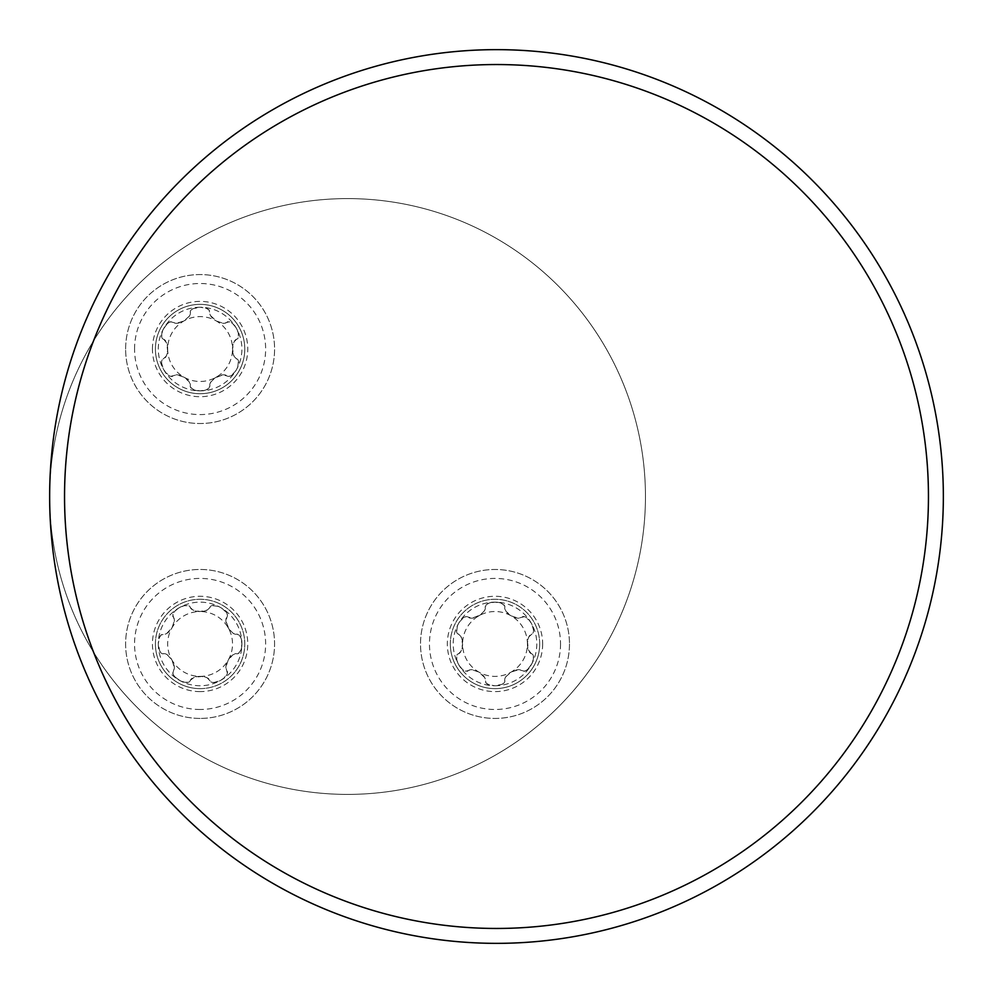 <?xml version="1.0" encoding="UTF-8"?>
<svg xmlns="http://www.w3.org/2000/svg" width="993" height="993" viewBox="0 0 993 993"><rect width="100%" height="100%" fill="white"/><g stroke="black" fill="none" stroke-linecap="round" stroke-linejoin="round"><path stroke-width="0.74" stroke-dasharray="4.96 3.72" d="M49.65 496.5A446.85 446.85 0 0 1 496.5 49.65A446.85 446.85 0 0 1 943.35 496.5A446.85 446.85 0 0 1 496.5 943.35A446.85 446.85 0 0 1 49.65 496.5A297.9 297.9 0 0 0 496.5 754.494A297.9 297.9 0 0 0 496.5 238.506A297.9 297.9 0 0 0 49.65 496.5A297.9 297.9 0 0 1 496.5 238.506A297.9 297.9 0 0 1 496.5 754.494A297.9 297.9 0 0 1 49.65 496.5M155.417 643.948A44.685 44.685 0 0 0 200.102 688.633A44.685 44.685 0 0 0 244.787 643.948A44.685 44.685 0 0 0 200.102 599.263A44.685 44.685 0 0 0 155.417 643.948M450.313 643.948A44.685 44.685 0 0 0 494.998 688.633A44.685 44.685 0 0 0 539.683 643.948A44.685 44.685 0 0 0 494.998 599.263A44.685 44.685 0 0 0 450.313 643.948M155.417 349.052A44.685 44.685 0 0 0 222.444 387.742A44.685 44.685 0 0 0 222.444 310.35A44.685 44.685 0 0 0 155.417 349.052A44.685 44.685 0 0 0 222.444 387.742A44.685 44.685 0 0 0 222.444 310.35A44.685 44.685 0 0 0 155.417 349.052A44.685 44.685 0 0 0 222.444 387.742A44.685 44.685 0 0 0 222.444 310.35A44.685 44.685 0 0 0 155.417 349.052M200.102 307.247A41.805 41.805 0 0 0 163.895 369.955A41.805 41.805 0 0 0 236.297 369.955A41.805 41.805 0 0 0 200.102 307.247L205.936 308.153L209.014 309.928L210.491 315.551L216.313 320.962L223.077 323.271L226.441 322.626A9.868 4.692 -150 0 1 216.313 320.962A32.421 32.421 0 0 0 183.891 320.962A9.868 4.692 150 0 0 190.395 313.018L190.569 310.71L192.903 308.724L200.102 307.247M125.627 349.052A74.475 74.475 0 0 1 237.339 284.544A74.475 74.475 0 0 1 237.339 413.547A74.475 74.475 0 0 1 125.627 349.052A74.475 74.475 0 0 0 237.339 413.547A74.475 74.475 0 0 0 237.339 284.544A74.475 74.475 0 0 0 125.627 349.052A74.475 74.475 0 0 0 237.339 413.547A74.475 74.475 0 0 0 237.339 284.544A74.475 74.475 0 0 0 125.627 349.052M163.783 339.308L166.774 343.243L167.594 350.864L166.265 356.09L162.157 359.938L161.574 362.904L163.237 368.726L165.893 372.822L170.672 376.335L176.816 374.808L183.891 377.129L189.278 381.858L190.557 387.344L193.945 389.827L200.102 390.857L205.948 389.939L209.014 388.164L210.764 382.082L215.047 377.911L223.102 374.82L228.502 376.459L231.357 375.478L235.564 371.134L237.786 366.777L238.432 360.881L234.05 356.326L232.523 349.052L233.926 342.014L238.457 337.124L238.246 332.792L235.751 327.243L232.585 323.532L229.52 321.769L226.689 322.464A9.868 4.692 -120 0 1 236.297 328.149A9.868 4.692 -120 0 1 236.421 339.308L236.148 339.432A9.868 4.692 90 0 0 232.523 349.052A32.421 32.421 0 0 0 216.313 320.962A9.868 4.692 30 0 1 209.796 313.018L209.821 312.721A9.868 4.692 180 0 0 200.102 307.247A9.868 4.692 180 0 0 190.371 312.721L189.278 316.233L183.891 320.962L176.506 323.296L170.597 321.782L166.948 324.14L163.386 329.068L161.76 333.673L161.76 337.21L163.783 339.308A9.868 4.692 120 0 1 163.895 328.149A9.868 4.692 120 0 1 173.502 322.464L173.75 322.626A9.868 4.692 -30 0 0 183.891 320.962A32.421 32.421 0 0 0 183.891 377.129A32.421 32.421 0 0 0 232.523 349.052A9.868 4.692 -90 0 0 236.148 358.659L236.421 358.783A9.868 4.692 -60 0 1 236.297 369.955A9.868 4.692 -60 0 1 226.689 375.627L226.441 375.466A9.868 4.692 150 0 0 216.313 377.129A9.868 4.692 -30 0 0 209.796 385.073L209.821 385.371A9.868 4.692 -0 0 1 200.102 390.857A9.868 4.692 -0 0 1 190.371 385.371L190.395 385.073A9.868 4.692 -150 0 0 183.891 377.129A9.868 4.692 30 0 0 173.75 375.466L173.502 375.627A9.868 4.692 60 0 1 163.895 369.955A9.868 4.692 60 0 1 163.783 358.783L164.044 358.659A9.868 4.692 -90 0 0 167.668 349.052A9.868 4.692 90 0 0 164.044 339.432L163.783 339.308M494.998 685.753A41.805 41.805 0 0 0 531.205 623.045A41.805 41.805 0 0 0 458.803 623.045A41.805 41.805 0 0 0 494.998 685.753L489.164 684.847L486.086 683.072L484.609 677.449L478.787 672.038L472.023 669.729L468.659 670.374A9.868 4.692 30 0 1 478.787 672.038A32.421 32.421 0 0 0 511.209 672.038A9.868 4.692 -30 0 0 504.705 679.982L504.531 682.29L502.197 684.276L494.998 685.753M569.473 643.948A74.475 74.475 0 0 1 457.761 708.456A74.475 74.475 0 0 1 457.761 579.453A74.475 74.475 0 0 1 569.473 643.948A74.475 74.475 0 0 0 457.761 579.453A74.475 74.475 0 0 0 457.761 708.456A74.475 74.475 0 0 0 569.473 643.948A74.475 74.475 0 0 0 457.761 579.453A74.475 74.475 0 0 0 457.761 708.456A74.475 74.475 0 0 0 569.473 643.948M539.683 643.948A44.685 44.685 0 0 0 472.656 605.258A44.685 44.685 0 0 0 472.656 682.65A44.685 44.685 0 0 0 539.683 643.948A44.685 44.685 0 0 0 472.656 605.258A44.685 44.685 0 0 0 472.656 682.65A44.685 44.685 0 0 0 539.683 643.948M531.317 653.692L528.326 649.757L527.506 642.136L528.835 636.91L532.943 633.062L533.526 630.096L531.863 624.274L529.207 620.178L524.428 616.665L518.284 618.192L511.209 615.871L505.822 611.142L504.543 605.656L501.155 603.173L494.998 602.143L489.152 603.061L486.086 604.836L484.336 610.918L480.053 615.089L471.998 618.18L466.598 616.541L463.743 617.522L459.536 621.866L457.314 626.223L456.668 632.119L461.05 636.674L462.577 643.948L461.174 650.986L456.643 655.876L456.854 660.208L459.349 665.757L462.515 669.468L465.58 671.231L468.411 670.536A9.868 4.692 60 0 1 458.803 664.851A9.868 4.692 60 0 1 458.679 653.692L458.952 653.568A9.868 4.692 -90 0 0 462.577 643.948A32.421 32.421 0 0 0 478.787 672.038A9.868 4.692 -150 0 1 485.304 679.982L485.279 680.279A9.868 4.692 -0 0 0 494.998 685.753A9.868 4.692 -0 0 0 504.729 680.279L505.822 676.767L511.209 672.038L518.594 669.704L524.503 671.218L528.152 668.86L531.714 663.932L533.34 659.327L533.34 655.79L531.317 653.692A9.868 4.692 -60 0 1 531.205 664.851A9.868 4.692 -60 0 1 521.598 670.536L521.35 670.374A9.868 4.692 150 0 0 511.209 672.038A32.421 32.421 0 0 0 511.209 615.871A32.421 32.421 0 0 0 462.577 643.948A9.868 4.692 90 0 0 458.952 634.341L458.679 634.217A9.868 4.692 120 0 1 458.803 623.045A9.868 4.692 120 0 1 468.411 617.373L468.659 617.534A9.868 4.692 -30 0 0 478.787 615.871A9.868 4.692 150 0 0 485.304 607.927L485.279 607.629A9.868 4.692 180 0 1 494.998 602.143A9.868 4.692 180 0 1 504.729 607.629L504.705 607.927A9.868 4.692 30 0 0 511.209 615.871A9.868 4.692 -150 0 0 521.35 617.534L521.598 617.373A9.868 4.692 -120 0 1 531.205 623.045A9.868 4.692 -120 0 1 531.317 634.217L531.056 634.341A9.868 4.692 90 0 0 527.432 643.948A9.868 4.692 -90 0 0 531.056 653.568L531.317 653.692M158.297 643.948A41.805 41.805 0 0 0 221.005 680.155A41.805 41.805 0 0 0 221.005 607.753A41.805 41.805 0 0 0 158.297 643.948L159.203 638.114L160.978 635.036L166.601 633.559L172.012 627.737L174.321 620.973L173.676 617.609A9.868 4.692 120 0 1 172.012 627.737A32.421 32.421 0 0 0 172.012 660.159A9.868 4.692 60 0 0 164.068 653.655L161.76 653.481L159.774 651.147L158.297 643.948M200.102 718.423A74.475 74.475 0 0 1 135.594 606.711A74.475 74.475 0 0 1 264.597 606.711A74.475 74.475 0 0 1 200.102 718.423A74.475 74.475 0 0 0 264.597 606.711A74.475 74.475 0 0 0 135.594 606.711A74.475 74.475 0 0 0 200.102 718.423A74.475 74.475 0 0 0 264.597 606.711A74.475 74.475 0 0 0 135.594 606.711A74.475 74.475 0 0 0 200.102 718.423M200.102 688.633A44.685 44.685 0 0 0 238.792 621.606A44.685 44.685 0 0 0 161.4 621.606A44.685 44.685 0 0 0 200.102 688.633A44.685 44.685 0 0 0 238.792 621.606A44.685 44.685 0 0 0 161.4 621.606A44.685 44.685 0 0 0 200.102 688.633M190.358 680.267L194.293 677.276L201.914 676.456L207.14 677.785L210.988 681.893L213.954 682.476L219.776 680.813L223.872 678.157L227.385 673.378L225.858 667.234L228.179 660.159L232.908 654.772L238.394 653.493L240.877 650.105L241.907 643.948L240.989 638.102L239.214 635.036L233.132 633.286L228.961 629.003L225.87 620.948L227.509 615.548L226.528 612.693L222.184 608.486L217.827 606.264L211.931 605.618L207.376 610L200.102 611.527L193.064 610.124L188.173 605.593L183.842 605.804L178.293 608.299L174.582 611.465L172.819 614.53L173.514 617.361A9.868 4.692 150 0 1 179.199 607.753A9.868 4.692 150 0 1 190.358 607.629L190.482 607.902A9.868 4.692 -0 0 0 200.102 611.527A32.421 32.421 0 0 0 172.012 627.737A9.868 4.692 -60 0 1 164.068 634.254L163.771 634.229A9.868 4.692 90 0 0 158.297 643.948A9.868 4.692 90 0 0 163.771 653.679L167.283 654.772L172.012 660.159L174.346 667.544L172.832 673.453L175.19 677.102L180.118 680.664L184.723 682.29L188.26 682.29L190.358 680.267A9.868 4.692 30 0 1 179.199 680.155A9.868 4.692 30 0 1 173.514 670.548L173.676 670.3A9.868 4.692 -120 0 0 172.012 660.159A32.421 32.421 0 0 0 228.179 660.159A32.421 32.421 0 0 0 200.102 611.527A9.868 4.692 180 0 0 209.709 607.902L209.833 607.629A9.868 4.692 -150 0 1 221.005 607.753A9.868 4.692 -150 0 1 226.677 617.361L226.516 617.609A9.868 4.692 60 0 0 228.179 627.737A9.868 4.692 -120 0 0 236.123 634.254L236.421 634.229A9.868 4.692 -90 0 1 241.907 643.948A9.868 4.692 -90 0 1 236.421 653.679L236.123 653.655A9.868 4.692 120 0 0 228.179 660.159A9.868 4.692 -60 0 0 226.516 670.3L226.677 670.548A9.868 4.692 -30 0 1 221.005 680.155A9.868 4.692 -30 0 1 209.833 680.267L209.709 680.006A9.868 4.692 180 0 0 200.102 676.382A9.868 4.692 -0 0 0 190.482 680.006L190.358 680.267M134.564 349.052A65.538 65.538 0 0 1 232.871 292.29A65.538 65.538 0 0 1 232.871 405.802A65.538 65.538 0 0 1 134.564 349.052M152.438 349.052A47.664 47.664 0 0 1 223.934 307.768A47.664 47.664 0 0 1 223.934 390.323A47.664 47.664 0 0 1 152.438 349.052M560.536 643.948A65.538 65.538 0 0 1 462.229 700.71A65.538 65.538 0 0 1 462.229 587.198A65.538 65.538 0 0 1 560.536 643.948M542.662 643.948A47.664 47.664 0 0 1 471.166 685.232A47.664 47.664 0 0 1 471.166 602.677A47.664 47.664 0 0 1 542.662 643.948M200.102 709.486A65.538 65.538 0 0 1 143.34 611.179A65.538 65.538 0 0 1 256.852 611.179A65.538 65.538 0 0 1 200.102 709.486M200.102 691.612A47.664 47.664 0 0 1 158.818 620.116A47.664 47.664 0 0 1 241.373 620.116A47.664 47.664 0 0 1 200.102 691.612"/><path stroke-width="1.49" d="M943.35 496.5A446.85 446.85 0 0 0 273.075 109.515A446.85 446.85 0 0 0 273.075 883.485A446.85 446.85 0 0 0 943.35 496.5M928.455 496.5A431.955 431.955 0 0 0 280.522 122.412A431.955 431.955 0 0 0 280.522 870.588A431.955 431.955 0 0 0 928.455 496.5"/></g></svg>
